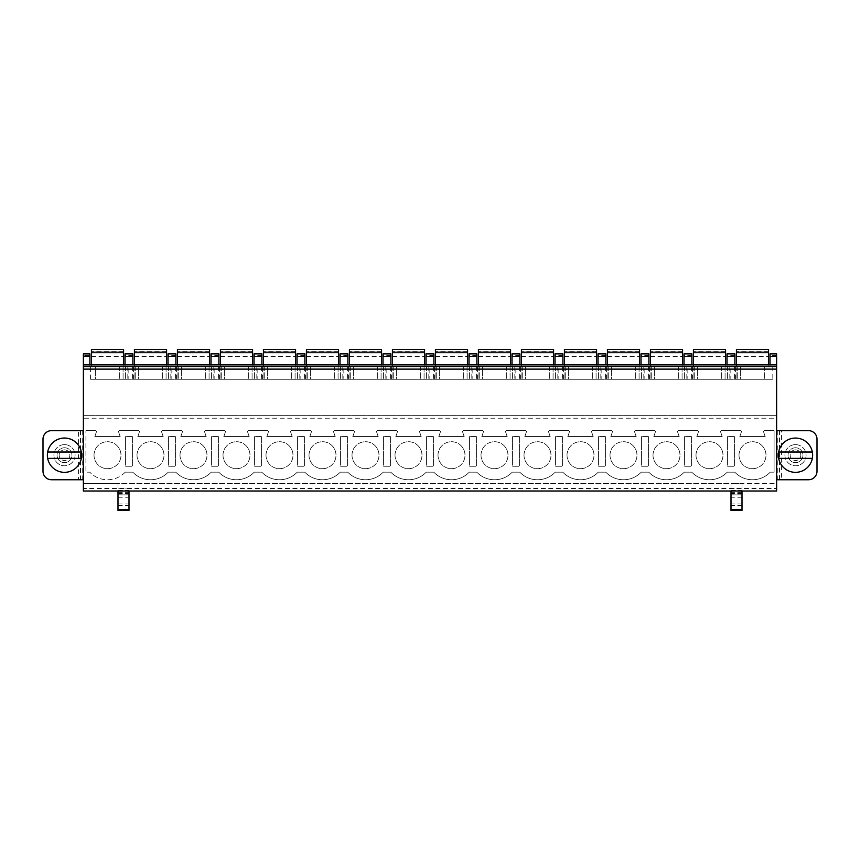 <?xml version="1.0" encoding="UTF-8"?>
<svg xmlns="http://www.w3.org/2000/svg" width="860" height="860" viewBox="0 0 860 860"><rect width="100%" height="100%" fill="white"/><g stroke="black" fill="none" stroke-linecap="round" stroke-linejoin="round"><path stroke-width="0.64" stroke-dasharray="4.3 3.22" d="M117.992 510.474L117.992 483.385L83.377 483.385L83.377 418.207L776.623 418.207L776.623 353.879L770.022 353.879L770.022 366.575L770.022 364.887L776.623 364.887L770.022 364.919M776.623 418.207L776.623 483.385L742.008 483.385L742.008 491.006M776.623 488.469L776.623 483.385L83.377 483.385L83.377 491.006L776.623 491.006L776.623 488.469L83.377 488.469M776.623 430.656L776.623 479.751L776.623 430.656L808.54 430.656A8.46 8.46 0 0 1 817 439.116L817 471.28A8.46 8.46 0 0 1 808.54 479.751L781.6 479.751L781.6 430.656M776.623 479.751L781.6 479.751M795.5 444.62A10.578 10.578 0 0 1 806.078 455.198A10.578 10.578 0 0 1 795.5 465.787A10.578 10.578 0 0 1 784.922 455.198A10.578 10.578 0 0 1 795.5 444.62A10.578 10.578 0 0 1 806.078 455.198A10.578 10.578 0 0 1 795.5 465.787A10.578 10.578 0 0 1 784.922 455.198A10.578 10.578 0 0 1 795.5 444.62M78.4 430.656L51.46 430.656A8.46 8.46 0 0 0 43 439.116L43 471.28A8.46 8.46 0 0 0 51.46 479.751L83.377 479.751L83.377 430.656L78.4 430.656L78.4 479.751M64.5 444.62A10.578 10.578 0 0 0 53.922 455.198A10.578 10.578 0 0 0 64.5 465.787A10.578 10.578 0 0 0 75.078 455.198A10.578 10.578 0 0 0 64.5 444.62A10.578 10.578 0 0 0 53.922 455.198A10.578 10.578 0 0 0 64.5 465.787A10.578 10.578 0 0 0 75.078 455.198A10.578 10.578 0 0 0 64.5 444.62M129 510.474L129 491.006M731 510.474L731 483.385L117.992 483.385L117.992 491.006M742.008 510.474L742.008 483.385L731 483.385L731 491.006M125.237 472.172A24.542 24.542 0 0 1 89.763 472.172L85.914 472.172L85.914 430.656L85.914 472.172L89.763 472.172A24.542 24.542 0 0 0 125.237 472.172L132.762 472.172A24.542 24.542 0 0 0 168.237 472.172L175.762 472.172A24.542 24.542 0 0 0 211.237 472.172L218.762 472.172A24.542 24.542 0 0 0 254.237 472.172L261.762 472.172A24.542 24.542 0 0 0 297.238 472.172L304.762 472.172A24.542 24.542 0 0 0 340.238 472.172L347.762 472.172A24.542 24.542 0 0 0 383.238 472.172L390.762 472.172A24.542 24.542 0 0 0 426.237 472.172L433.762 472.172A24.542 24.542 0 0 0 469.237 472.172L476.762 472.172A24.542 24.542 0 0 0 512.237 472.172L519.762 472.172A24.542 24.542 0 0 0 555.237 472.172L562.762 472.172A24.542 24.542 0 0 0 598.237 472.172L605.762 472.172A24.542 24.542 0 0 0 641.237 472.172L648.762 472.172A24.542 24.542 0 0 0 684.237 472.172L691.762 472.172A24.542 24.542 0 0 0 727.237 472.172L734.762 472.172A24.542 24.542 0 0 0 770.237 472.172L774.086 472.172L774.086 430.656L764.583 430.656A1.01 1.01 0 0 0 763.615 432L765.196 436.579L739.804 436.579L741.384 432A1.01 1.01 0 0 0 740.417 430.656L721.583 430.656A1.01 1.01 0 0 0 720.615 432L722.196 436.579L696.804 436.579L698.384 432A1.01 1.01 0 0 0 697.417 430.656L678.583 430.656A1.01 1.01 0 0 0 677.615 432L679.196 436.579L653.804 436.579L655.384 432A1.01 1.01 0 0 0 654.417 430.656L635.583 430.656A1.01 1.01 0 0 0 634.615 432L636.196 436.579L610.804 436.579L612.384 432A1.01 1.01 0 0 0 611.417 430.656L592.583 430.656A1.01 1.01 0 0 0 591.615 432L593.196 436.579L567.804 436.579L569.384 432A1.01 1.01 0 0 0 568.417 430.656L549.583 430.656A1.01 1.01 0 0 0 548.615 432L550.196 436.579L524.804 436.579L526.385 432A1.01 1.01 0 0 0 525.417 430.656L506.583 430.656A1.01 1.01 0 0 0 505.615 432L507.196 436.579L481.804 436.579L483.385 432A1.01 1.01 0 0 0 482.417 430.656L463.583 430.656A1.01 1.01 0 0 0 462.615 432L464.196 436.579L438.804 436.579L440.385 432A1.01 1.01 0 0 0 439.417 430.656L420.583 430.656A1.01 1.01 0 0 0 419.615 432L421.196 436.579L395.804 436.579L397.385 432A1.01 1.01 0 0 0 396.417 430.656L377.583 430.656A1.01 1.01 0 0 0 376.615 432L378.196 436.579L352.804 436.579L354.385 432A1.01 1.01 0 0 0 353.417 430.656L334.583 430.656A1.01 1.01 0 0 0 333.615 432L335.196 436.579L309.804 436.579L311.385 432A1.01 1.01 0 0 0 310.417 430.656L291.583 430.656A1.01 1.01 0 0 0 290.615 432L292.196 436.579L266.804 436.579L268.385 432A1.01 1.01 0 0 0 267.417 430.656L248.583 430.656A1.01 1.01 0 0 0 247.615 432L249.196 436.579L223.804 436.579L225.384 432A1.01 1.01 0 0 0 224.417 430.656L205.583 430.656A1.01 1.01 0 0 0 204.615 432L206.196 436.579L180.804 436.579L182.385 432A1.01 1.01 0 0 0 181.417 430.656L162.583 430.656A1.01 1.01 0 0 0 161.615 432L163.196 436.579L137.804 436.579L139.385 432A1.01 1.01 0 0 0 138.417 430.656L119.583 430.656A1.01 1.01 0 0 0 118.615 432L120.196 436.579L94.804 436.579L96.384 432A1.01 1.01 0 0 0 95.417 430.656L85.914 430.656L95.417 430.656A1.01 1.01 0 0 1 96.384 432L94.804 436.579L120.196 436.579L118.615 432A1.01 1.01 0 0 1 119.583 430.656L138.417 430.656A1.01 1.01 0 0 1 139.385 432L137.804 436.579L163.196 436.579L161.615 432A1.01 1.01 0 0 1 162.583 430.656L181.417 430.656A1.01 1.01 0 0 1 182.385 432L180.804 436.579L206.196 436.579L204.615 432A1.01 1.01 0 0 1 205.583 430.656L224.417 430.656A1.01 1.01 0 0 1 225.384 432L223.804 436.579L249.196 436.579L247.615 432A1.01 1.01 0 0 1 248.583 430.656L267.417 430.656A1.01 1.01 0 0 1 268.385 432L266.804 436.579L292.196 436.579L290.615 432A1.01 1.01 0 0 1 291.583 430.656L310.417 430.656A1.01 1.01 0 0 1 311.385 432L309.804 436.579L335.196 436.579L333.615 432A1.01 1.01 0 0 1 334.583 430.656L353.417 430.656A1.01 1.01 0 0 1 354.385 432L352.804 436.579L378.196 436.579L376.615 432A1.01 1.01 0 0 1 377.583 430.656L396.417 430.656A1.01 1.01 0 0 1 397.385 432L395.804 436.579L421.196 436.579L419.615 432A1.01 1.01 0 0 1 420.583 430.656L439.417 430.656A1.01 1.01 0 0 1 440.385 432L438.804 436.579L464.196 436.579L462.615 432A1.01 1.01 0 0 1 463.583 430.656L482.417 430.656A1.01 1.01 0 0 1 483.385 432L481.804 436.579L507.196 436.579L505.615 432A1.01 1.01 0 0 1 506.583 430.656L525.417 430.656A1.01 1.01 0 0 1 526.385 432L524.804 436.579L550.196 436.579L548.615 432A1.01 1.01 0 0 1 549.583 430.656L568.417 430.656A1.01 1.01 0 0 1 569.384 432L567.804 436.579L593.196 436.579L591.615 432A1.01 1.01 0 0 1 592.583 430.656L611.417 430.656A1.01 1.01 0 0 1 612.384 432L610.804 436.579L636.196 436.579L634.615 432A1.01 1.01 0 0 1 635.583 430.656L654.417 430.656A1.01 1.01 0 0 1 655.384 432L653.804 436.579L679.196 436.579L677.615 432A1.01 1.01 0 0 1 678.583 430.656L697.417 430.656A1.01 1.01 0 0 1 698.384 432L696.804 436.579L722.196 436.579L720.615 432A1.01 1.01 0 0 1 721.583 430.656L740.417 430.656A1.01 1.01 0 0 1 741.384 432L739.804 436.579L765.196 436.579L763.615 432A1.01 1.01 0 0 1 764.583 430.656L774.086 430.656L774.086 472.172L770.237 472.172A24.542 24.542 0 0 1 734.762 472.172L727.237 472.172A24.542 24.542 0 0 1 691.762 472.172L684.237 472.172A24.542 24.542 0 0 1 648.762 472.172L641.237 472.172A24.542 24.542 0 0 1 605.762 472.172L598.237 472.172A24.542 24.542 0 0 1 562.762 472.172L555.237 472.172A24.542 24.542 0 0 1 519.762 472.172L512.237 472.172A24.542 24.542 0 0 1 476.762 472.172L469.237 472.172A24.542 24.542 0 0 1 433.762 472.172L426.237 472.172A24.542 24.542 0 0 1 390.762 472.172L383.238 472.172A24.542 24.542 0 0 1 347.762 472.172L340.238 472.172A24.542 24.542 0 0 1 304.762 472.172L297.238 472.172A24.542 24.542 0 0 1 261.762 472.172L254.237 472.172A24.542 24.542 0 0 1 218.762 472.172L211.237 472.172A24.542 24.542 0 0 1 175.762 472.172L168.237 472.172A24.542 24.542 0 0 1 132.762 472.172L125.237 472.172M696.009 455.198A13.491 13.491 0 0 1 709.5 441.717A13.491 13.491 0 0 1 722.991 455.198A13.491 13.491 0 0 1 709.5 468.689A13.491 13.491 0 0 1 696.009 455.198A13.491 13.491 0 0 1 709.5 441.717A13.491 13.491 0 0 1 722.991 455.198A13.491 13.491 0 0 1 709.5 468.689A13.491 13.491 0 0 1 696.009 455.198M653.009 455.198A13.491 13.491 0 0 1 666.5 441.717A13.491 13.491 0 0 1 679.991 455.198A13.491 13.491 0 0 1 666.5 468.689A13.491 13.491 0 0 1 653.009 455.198A13.491 13.491 0 0 1 666.5 441.717A13.491 13.491 0 0 1 679.991 455.198A13.491 13.491 0 0 1 666.5 468.689A13.491 13.491 0 0 1 653.009 455.198M610.009 455.198A13.491 13.491 0 0 1 623.5 441.717A13.491 13.491 0 0 1 636.991 455.198A13.491 13.491 0 0 1 623.5 468.689A13.491 13.491 0 0 1 610.009 455.198A13.491 13.491 0 0 1 623.5 441.717A13.491 13.491 0 0 1 636.991 455.198A13.491 13.491 0 0 1 623.5 468.689A13.491 13.491 0 0 1 610.009 455.198M567.009 455.198A13.491 13.491 0 0 1 580.5 441.717A13.491 13.491 0 0 1 593.991 455.198A13.491 13.491 0 0 1 580.5 468.689A13.491 13.491 0 0 1 567.009 455.198A13.491 13.491 0 0 1 580.5 441.717A13.491 13.491 0 0 1 593.991 455.198A13.491 13.491 0 0 1 580.5 468.689A13.491 13.491 0 0 1 567.009 455.198M524.009 455.198A13.491 13.491 0 0 1 537.5 441.717A13.491 13.491 0 0 1 550.991 455.198A13.491 13.491 0 0 1 537.5 468.689A13.491 13.491 0 0 1 524.009 455.198A13.491 13.491 0 0 1 537.5 441.717A13.491 13.491 0 0 1 550.991 455.198A13.491 13.491 0 0 1 537.5 468.689A13.491 13.491 0 0 1 524.009 455.198M481.009 455.198A13.491 13.491 0 0 1 494.5 441.717A13.491 13.491 0 0 1 507.991 455.198A13.491 13.491 0 0 1 494.5 468.689A13.491 13.491 0 0 1 481.009 455.198A13.491 13.491 0 0 1 494.5 441.717A13.491 13.491 0 0 1 507.991 455.198A13.491 13.491 0 0 1 494.5 468.689A13.491 13.491 0 0 1 481.009 455.198M438.009 455.198A13.491 13.491 0 0 1 451.5 441.717A13.491 13.491 0 0 1 464.991 455.198A13.491 13.491 0 0 1 451.5 468.689A13.491 13.491 0 0 1 438.009 455.198A13.491 13.491 0 0 1 451.5 441.717A13.491 13.491 0 0 1 464.991 455.198A13.491 13.491 0 0 1 451.5 468.689A13.491 13.491 0 0 1 438.009 455.198M395.009 455.198A13.491 13.491 0 0 1 408.5 441.717A13.491 13.491 0 0 1 421.991 455.198A13.491 13.491 0 0 1 408.5 468.689A13.491 13.491 0 0 1 395.009 455.198A13.491 13.491 0 0 1 408.5 441.717A13.491 13.491 0 0 1 421.991 455.198A13.491 13.491 0 0 1 408.5 468.689A13.491 13.491 0 0 1 395.009 455.198M352.009 455.198A13.491 13.491 0 0 1 365.5 441.717A13.491 13.491 0 0 1 378.991 455.198A13.491 13.491 0 0 1 365.5 468.689A13.491 13.491 0 0 1 352.009 455.198A13.491 13.491 0 0 1 365.5 441.717A13.491 13.491 0 0 1 378.991 455.198A13.491 13.491 0 0 1 365.5 468.689A13.491 13.491 0 0 1 352.009 455.198M309.009 455.198A13.491 13.491 0 0 1 322.5 441.717A13.491 13.491 0 0 1 335.991 455.198A13.491 13.491 0 0 1 322.5 468.689A13.491 13.491 0 0 1 309.009 455.198A13.491 13.491 0 0 1 322.5 441.717A13.491 13.491 0 0 1 335.991 455.198A13.491 13.491 0 0 1 322.5 468.689A13.491 13.491 0 0 1 309.009 455.198M266.009 455.198A13.491 13.491 0 0 1 279.5 441.717A13.491 13.491 0 0 1 292.991 455.198A13.491 13.491 0 0 1 279.5 468.689A13.491 13.491 0 0 1 266.009 455.198A13.491 13.491 0 0 1 279.5 441.717A13.491 13.491 0 0 1 292.991 455.198A13.491 13.491 0 0 1 279.5 468.689A13.491 13.491 0 0 1 266.009 455.198M223.009 455.198A13.491 13.491 0 0 1 236.5 441.717A13.491 13.491 0 0 1 249.991 455.198A13.491 13.491 0 0 1 236.5 468.689A13.491 13.491 0 0 1 223.009 455.198A13.491 13.491 0 0 1 236.5 441.717A13.491 13.491 0 0 1 249.991 455.198A13.491 13.491 0 0 1 236.5 468.689A13.491 13.491 0 0 1 223.009 455.198M180.009 455.198A13.491 13.491 0 0 1 193.5 441.717A13.491 13.491 0 0 1 206.991 455.198A13.491 13.491 0 0 1 193.5 468.689A13.491 13.491 0 0 1 180.009 455.198A13.491 13.491 0 0 1 193.5 441.717A13.491 13.491 0 0 1 206.991 455.198A13.491 13.491 0 0 1 193.5 468.689A13.491 13.491 0 0 1 180.009 455.198M137.009 455.198A13.491 13.491 0 0 1 150.5 441.717A13.491 13.491 0 0 1 163.991 455.198A13.491 13.491 0 0 1 150.5 468.689A13.491 13.491 0 0 1 137.009 455.198A13.491 13.491 0 0 1 150.5 441.717A13.491 13.491 0 0 1 163.991 455.198A13.491 13.491 0 0 1 150.5 468.689A13.491 13.491 0 0 1 137.009 455.198M94.009 455.198A13.491 13.491 0 0 1 107.5 441.717A13.491 13.491 0 0 1 120.991 455.198A13.491 13.491 0 0 1 107.5 468.689A13.491 13.491 0 0 1 94.009 455.198A13.491 13.491 0 0 1 107.5 441.717A13.491 13.491 0 0 1 120.991 455.198A13.491 13.491 0 0 1 107.5 468.689A13.491 13.491 0 0 1 94.009 455.198M739.009 455.198A13.491 13.491 0 0 1 752.5 441.717A13.491 13.491 0 0 1 765.991 455.198A13.491 13.491 0 0 1 752.5 468.689A13.491 13.491 0 0 1 739.009 455.198A13.491 13.491 0 0 1 752.5 441.717A13.491 13.491 0 0 1 765.991 455.198A13.491 13.491 0 0 1 752.5 468.689A13.491 13.491 0 0 1 739.009 455.198M734.386 436.579L734.386 466.249L727.614 466.249L727.614 436.579L734.386 436.579L734.386 466.249L727.614 466.249L727.614 436.579L734.386 436.579M691.386 436.579L691.386 466.249L684.614 466.249L684.614 436.579L691.386 436.579L691.386 466.249L684.614 466.249L684.614 436.579L691.386 436.579M648.386 436.579L648.386 466.249L641.614 466.249L641.614 436.579L648.386 436.579L648.386 466.249L641.614 466.249L641.614 436.579L648.386 436.579M605.386 436.579L605.386 466.249L598.614 466.249L598.614 436.579L605.386 436.579L605.386 466.249L598.614 466.249L598.614 436.579L605.386 436.579M562.386 436.579L562.386 466.249L555.614 466.249L555.614 436.579L562.386 436.579L562.386 466.249L555.614 466.249L555.614 436.579L562.386 436.579M519.386 436.579L519.386 466.249L512.614 466.249L512.614 436.579L519.386 436.579L519.386 466.249L512.614 466.249L512.614 436.579L519.386 436.579M476.386 436.579L476.386 466.249L469.614 466.249L469.614 436.579L476.386 436.579L476.386 466.249L469.614 466.249L469.614 436.579L476.386 436.579M433.386 436.579L433.386 466.249L426.614 466.249L426.614 436.579L433.386 436.579L433.386 466.249L426.614 466.249L426.614 436.579L433.386 436.579M390.386 436.579L390.386 466.249L383.614 466.249L383.614 436.579L390.386 436.579L390.386 466.249L383.614 466.249L383.614 436.579L390.386 436.579M347.386 436.579L347.386 466.249L340.614 466.249L340.614 436.579L347.386 436.579L347.386 466.249L340.614 466.249L340.614 436.579L347.386 436.579M304.386 436.579L304.386 466.249L297.614 466.249L297.614 436.579L304.386 436.579L304.386 466.249L297.614 466.249L297.614 436.579L304.386 436.579M261.386 436.579L261.386 466.249L254.614 466.249L254.614 436.579L261.386 436.579L261.386 466.249L254.614 466.249L254.614 436.579L261.386 436.579M218.386 436.579L218.386 466.249L211.614 466.249L211.614 436.579L218.386 436.579L218.386 466.249L211.614 466.249L211.614 436.579L218.386 436.579M175.386 436.579L175.386 466.249L168.614 466.249L168.614 436.579L175.386 436.579L175.386 466.249L168.614 466.249L168.614 436.579L175.386 436.579M132.386 436.579L132.386 466.249L125.614 466.249L125.614 436.579L132.386 436.579L132.386 466.249L125.614 466.249L125.614 436.579L132.386 436.579M778.655 458.38L812.345 458.38A17.136 17.136 0 0 0 795.5 438.062A17.136 17.136 0 0 0 778.655 452.027L812.345 452.027M82.7 430.656L82.7 479.751M83.377 430.656L83.377 479.751M83.377 418.207L83.377 415.67L776.623 415.67L83.377 415.67L83.377 353.879L89.892 353.879L89.892 355.546L83.377 355.546M89.892 364.919L83.377 364.919L83.377 366.575L83.377 364.887L89.892 364.887L89.892 366.575L83.377 366.575L776.623 366.575L83.377 366.575L89.892 366.575L89.892 355.546M734.891 366.575L727.022 366.575L727.022 364.887L727.022 366.575L734.891 366.575L734.891 364.887L734.891 366.575M691.891 366.575L684.022 366.575L684.022 364.887L684.022 366.575L691.891 366.575L691.891 364.887L691.891 366.575M648.891 366.575L641.022 366.575L641.022 364.887L641.022 366.575L648.891 366.575L648.891 364.887L648.891 366.575M605.891 366.575L598.022 366.575L598.022 364.887L598.022 366.575L605.891 366.575L605.891 364.887L605.891 366.575M562.891 366.575L555.022 366.575L555.022 364.887L555.022 366.575L562.891 366.575L562.891 364.887L562.891 366.575M519.891 366.575L512.023 366.575L512.023 364.887L512.023 366.575L519.891 366.575L519.891 364.887L519.891 366.575M476.892 366.575L469.022 366.575L469.022 364.887L469.022 366.575L476.892 366.575L476.892 364.887L476.892 366.575M433.892 366.575L426.022 366.575L426.022 364.887L426.022 366.575L433.892 366.575L433.892 364.887L433.892 366.575M390.892 366.575L383.022 366.575L383.022 364.887L383.022 366.575L390.892 366.575L390.892 364.887L390.892 366.575M347.892 366.575L340.022 366.575L340.022 364.887L340.022 366.575L347.892 366.575L347.892 364.887L347.892 366.575M304.892 366.575L297.022 366.575L297.022 364.887L297.022 366.575L304.892 366.575L304.892 364.887L304.892 366.575M261.892 366.575L254.023 366.575L254.023 364.887L254.023 366.575L261.892 366.575L261.892 364.887L261.892 366.575M218.892 366.575L211.023 366.575L211.023 364.887L211.023 366.575L218.892 366.575L218.892 364.887L218.892 366.575M175.892 366.575L168.023 366.575L168.023 364.887L168.023 366.575L175.892 366.575L175.892 364.887L175.892 366.575M132.892 366.575L125.022 366.575L125.022 364.887L125.022 366.575L132.892 366.575L132.892 364.887L132.892 366.575M735.569 366.575L772.817 366.575L735.569 366.575L735.569 379.271L772.817 379.271L735.569 379.271M692.569 366.575L729.817 366.575L692.569 366.575L692.569 379.271L729.817 379.271L692.569 379.271M649.569 366.575L686.817 366.575L649.569 366.575L649.569 379.271L686.817 379.271L649.569 379.271M606.569 366.575L643.817 366.575L606.569 366.575L606.569 379.271L643.817 379.271L606.569 379.271M563.569 366.575L600.817 366.575L563.569 366.575L563.569 379.271L600.817 379.271L563.569 379.271M520.569 366.575L557.817 366.575L520.569 366.575L520.569 379.271L557.817 379.271L520.569 379.271M477.569 366.575L514.817 366.575L477.569 366.575L477.569 379.271L514.817 379.271L477.569 379.271M434.569 366.575L471.817 366.575L434.569 366.575L434.569 379.271L471.817 379.271L434.569 379.271M391.569 366.575L428.817 366.575L391.569 366.575L391.569 379.271L428.817 379.271L391.569 379.271M348.569 366.575L385.817 366.575L348.569 366.575L348.569 379.271L385.817 379.271L348.569 379.271M305.569 366.575L342.817 366.575L305.569 366.575L305.569 379.271L342.817 379.271L305.569 379.271M262.569 366.575L299.817 366.575L262.569 366.575L262.569 379.271L299.817 379.271L262.569 379.271M219.569 366.575L256.817 366.575L219.569 366.575L219.569 379.271L256.817 379.271L219.569 379.271M176.569 366.575L213.817 366.575L176.569 366.575L176.569 379.271L213.817 379.271L176.569 379.271M133.569 366.575L170.817 366.575L133.569 366.575L133.569 379.271L170.817 379.271L133.569 379.271M90.569 366.575L127.817 366.575L90.569 366.575L90.569 379.271L127.817 379.271L90.569 379.271M730.151 366.575L737.772 366.575L727.614 366.575L730.151 366.575L730.151 379.271L737.772 379.271L730.151 379.271M687.151 366.575L694.772 366.575L684.614 366.575L687.151 366.575L687.151 379.271L694.772 379.271L687.151 379.271M644.151 366.575L651.772 366.575L641.614 366.575L644.151 366.575L644.151 379.271L651.772 379.271L644.151 379.271M601.151 366.575L608.772 366.575L598.614 366.575L601.151 366.575L601.151 379.271L608.772 379.271L601.151 379.271M558.151 366.575L565.772 366.575L555.614 366.575L558.151 366.575L558.151 379.271L565.772 379.271L558.151 379.271M515.151 366.575L522.773 366.575L512.614 366.575L515.151 366.575L515.151 379.271L522.773 379.271L515.151 379.271M472.151 366.575L479.772 366.575L469.614 366.575L472.151 366.575L472.151 379.271L479.772 379.271L472.151 379.271M429.151 366.575L436.772 366.575L426.614 366.575L429.151 366.575L429.151 379.271L436.772 379.271L429.151 379.271M386.151 366.575L393.772 366.575L383.614 366.575L386.151 366.575L386.151 379.271L393.772 379.271L386.151 379.271M343.151 366.575L350.772 366.575L340.614 366.575L343.151 366.575L343.151 379.271L350.772 379.271L343.151 379.271M300.151 366.575L307.772 366.575L297.614 366.575L300.151 366.575L300.151 379.271L307.772 379.271L300.151 379.271M257.151 366.575L264.772 366.575L254.614 366.575L257.151 366.575L257.151 379.271L264.772 379.271L257.151 379.271M214.151 366.575L221.773 366.575L211.614 366.575L214.151 366.575L214.151 379.271L221.773 379.271L214.151 379.271M171.151 366.575L178.773 366.575L168.614 366.575L171.151 366.575L171.151 379.271L178.773 379.271L171.151 379.271M128.151 366.575L135.772 366.575L125.614 366.575L128.151 366.575L128.151 379.271L135.772 379.271L128.151 379.271M736.418 364.887L736.418 366.575L768.582 366.575L768.582 349.525M768.582 352.17L736.418 352.17L736.418 366.575L768.582 366.575L768.582 364.887M693.418 364.887L693.418 366.575L725.582 366.575L725.582 349.525M725.582 352.17L693.418 352.17L693.418 366.575L725.582 366.575L725.582 364.887M650.418 364.887L650.418 366.575L682.582 366.575L682.582 349.525M682.582 352.17L650.418 352.17L650.418 366.575L682.582 366.575L682.582 364.887M607.418 364.887L607.418 366.575L639.582 366.575L639.582 349.525M639.582 352.17L607.418 352.17L607.418 366.575L639.582 366.575L639.582 364.887M564.418 364.887L564.418 366.575L596.582 366.575L596.582 349.525M596.582 352.17L564.418 352.17L564.418 366.575L596.582 366.575L596.582 364.887M521.418 364.887L521.418 366.575L553.582 366.575L553.582 349.525M553.582 352.17L521.418 352.17L521.418 366.575L553.582 366.575L553.582 364.887M478.418 364.887L478.418 366.575L510.582 366.575L510.582 349.525M510.582 352.17L478.418 352.17L478.418 366.575L510.582 366.575L510.582 364.887M435.418 364.887L435.418 366.575L467.582 366.575L467.582 349.525M467.582 352.17L435.418 352.17L435.418 366.575L467.582 366.575L467.582 364.887M392.418 364.887L392.418 366.575L424.582 366.575L424.582 349.525M424.582 352.17L392.418 352.17L392.418 366.575L424.582 366.575L424.582 364.887M349.418 364.887L349.418 366.575L381.582 366.575L381.582 349.525M381.582 352.17L349.418 352.17L349.418 366.575L381.582 366.575L381.582 364.887M306.418 364.887L306.418 366.575L338.582 366.575L338.582 349.525M338.582 352.17L306.418 352.17L306.418 366.575L338.582 366.575L338.582 364.887M263.418 364.887L263.418 366.575L295.582 366.575L295.582 349.525M295.582 352.17L263.418 352.17L263.418 366.575L295.582 366.575L295.582 364.887M220.418 364.887L220.418 366.575L252.582 366.575L252.582 349.525M252.582 352.17L220.418 352.17L220.418 366.575L252.582 366.575L252.582 364.887M177.418 364.887L177.418 366.575L209.582 366.575L209.582 349.525M209.582 352.17L177.418 352.17L177.418 366.575L209.582 366.575L209.582 364.887M134.418 364.887L134.418 366.575L166.582 366.575L166.582 349.525M166.582 352.17L134.418 352.17L134.418 366.575L166.582 366.575L166.582 364.887M91.418 364.887L91.418 366.575L123.582 366.575L123.582 349.525M123.582 352.17L91.418 352.17L91.418 366.575L123.582 366.575L123.582 364.887M734.891 355.546L734.891 364.919L727.022 364.887L727.022 353.879L734.891 353.879L734.891 355.546L727.022 355.546M691.891 355.546L691.891 364.919L684.022 364.887L684.022 353.879L691.891 353.879L691.891 355.546L684.022 355.546M648.891 355.546L648.891 364.919L641.022 364.887L641.022 353.879L648.891 353.879L648.891 355.546L641.022 355.546M605.891 355.546L605.891 364.919L598.022 364.887L598.022 353.879L605.891 353.879L605.891 355.546L598.022 355.546M562.891 355.546L562.891 364.919L555.022 364.887L555.022 353.879L562.891 353.879L562.891 355.546L555.022 355.546M519.891 355.546L519.891 364.919L512.023 364.887L512.023 353.879L519.891 353.879L519.891 355.546L512.023 355.546M476.892 355.546L476.892 364.919L469.022 364.887L469.022 353.879L476.892 353.879L476.892 355.546L469.022 355.546M433.892 355.546L433.892 364.919L426.022 364.887L426.022 353.879L433.892 353.879L433.892 355.546L426.022 355.546M390.892 355.546L390.892 364.919L383.022 364.887L383.022 353.879L390.892 353.879L390.892 355.546L383.022 355.546M347.892 355.546L347.892 364.919L340.022 364.887L340.022 353.879L347.892 353.879L347.892 355.546L340.022 355.546M304.892 355.546L304.892 364.919L297.022 364.887L297.022 353.879L304.892 353.879L304.892 355.546L297.022 355.546M261.892 355.546L261.892 364.919L254.023 364.887L254.023 353.879L261.892 353.879L261.892 355.546L254.023 355.546M218.892 355.546L218.892 364.919L211.023 364.887L211.023 353.879L218.892 353.879L218.892 355.546L211.023 355.546M175.892 355.546L175.892 364.919L168.023 364.887L168.023 353.879L175.892 353.879L175.892 355.546L168.023 355.546M132.892 355.546L132.892 364.919L125.022 364.887L125.022 353.879L132.892 353.879L132.892 355.546L125.022 355.546M776.623 366.575L83.377 366.575M740.654 366.575L764.346 366.575L740.654 366.575L740.654 379.271L764.346 379.271L740.654 379.271L740.654 366.575M697.654 366.575L721.346 366.575L697.654 366.575L697.654 379.271L721.346 379.271L697.654 379.271L697.654 366.575M654.654 366.575L678.346 366.575L654.654 366.575L654.654 379.271L678.346 379.271L654.654 379.271L654.654 366.575M611.654 366.575L635.346 366.575L611.654 366.575L611.654 379.271L635.346 379.271L611.654 379.271L611.654 366.575M568.654 366.575L592.346 366.575L568.654 366.575L568.654 379.271L592.346 379.271L568.654 379.271L568.654 366.575M525.654 366.575L549.346 366.575L525.654 366.575L525.654 379.271L549.346 379.271L525.654 379.271L525.654 366.575M482.654 366.575L506.346 366.575L482.654 366.575L482.654 379.271L506.346 379.271L482.654 379.271L482.654 366.575M439.654 366.575L463.346 366.575L439.654 366.575L439.654 379.271L463.346 379.271L439.654 379.271L439.654 366.575M396.654 366.575L420.346 366.575L396.654 366.575L396.654 379.271L420.346 379.271L396.654 379.271L396.654 366.575M353.654 366.575L377.346 366.575L353.654 366.575L353.654 379.271L377.346 379.271L353.654 379.271L353.654 366.575M310.654 366.575L334.346 366.575L310.654 366.575L310.654 379.271L334.346 379.271L310.654 379.271L310.654 366.575M267.653 366.575L291.346 366.575L267.653 366.575L267.653 379.271L291.346 379.271L267.653 379.271L267.653 366.575M224.653 366.575L248.346 366.575L224.653 366.575L224.653 379.271L248.346 379.271L224.653 379.271L224.653 366.575M181.653 366.575L205.346 366.575L181.653 366.575L181.653 379.271L205.346 379.271L181.653 379.271L181.653 366.575M138.653 366.575L162.346 366.575L138.653 366.575L138.653 379.271L162.346 379.271L138.653 379.271L138.653 366.575M95.653 366.575L119.346 366.575L95.653 366.575L95.653 379.271L119.346 379.271L95.653 379.271L95.653 366.575M725.077 366.575L736.923 366.575L725.077 366.575L725.077 379.271L736.923 379.271L725.077 379.271L725.077 366.575M682.077 366.575L693.923 366.575L682.077 366.575L682.077 379.271L693.923 379.271L682.077 379.271L682.077 366.575M639.077 366.575L650.923 366.575L639.077 366.575L639.077 379.271L650.923 379.271L639.077 379.271L639.077 366.575M596.077 366.575L607.923 366.575L596.077 366.575L596.077 379.271L607.923 379.271L596.077 379.271L596.077 366.575M553.077 366.575L564.923 366.575L553.077 366.575L553.077 379.271L564.923 379.271L553.077 379.271L553.077 366.575M510.077 366.575L521.923 366.575L510.077 366.575L510.077 379.271L521.923 379.271L510.077 379.271L510.077 366.575M467.077 366.575L478.923 366.575L467.077 366.575L467.077 379.271L478.923 379.271L467.077 379.271L467.077 366.575M424.077 366.575L435.923 366.575L424.077 366.575L424.077 379.271L435.923 379.271L424.077 379.271L424.077 366.575M381.077 366.575L392.923 366.575L381.077 366.575L381.077 379.271L392.923 379.271L381.077 379.271L381.077 366.575M338.077 366.575L349.923 366.575L338.077 366.575L338.077 379.271L349.923 379.271L338.077 379.271L338.077 366.575M295.077 366.575L306.923 366.575L295.077 366.575L295.077 379.271L306.923 379.271L295.077 379.271L295.077 366.575M252.077 366.575L263.923 366.575L252.077 366.575L252.077 379.271L263.923 379.271L252.077 379.271L252.077 366.575M209.077 366.575L220.923 366.575L209.077 366.575L209.077 379.271L220.923 379.271L209.077 379.271L209.077 366.575M166.077 366.575L177.923 366.575L166.077 366.575L166.077 379.271L177.923 379.271L166.077 379.271L166.077 366.575M123.077 366.575L134.923 366.575L123.077 366.575L123.077 379.271L134.923 379.271L123.077 379.271L123.077 366.575M117.992 494.887L129 494.887L117.992 494.887M117.992 497.241L129 497.241M742.008 497.241L731 497.241M764.346 366.575L764.346 379.271L764.346 366.575M772.817 366.575L772.817 379.271M721.346 366.575L721.346 379.271L721.346 366.575M729.817 366.575L729.817 379.271M678.346 366.575L678.346 379.271L678.346 366.575M686.817 366.575L686.817 379.271M635.346 366.575L635.346 379.271L635.346 366.575M643.817 366.575L643.817 379.271M592.346 366.575L592.346 379.271L592.346 366.575M600.817 366.575L600.817 379.271M549.346 366.575L549.346 379.271L549.346 366.575M557.817 366.575L557.817 379.271M506.346 366.575L506.346 379.271L506.346 366.575M514.817 366.575L514.817 379.271M463.346 366.575L463.346 379.271L463.346 366.575M471.817 366.575L471.817 379.271M420.346 366.575L420.346 379.271L420.346 366.575M428.817 366.575L428.817 379.271M377.346 366.575L377.346 379.271L377.346 366.575M385.817 366.575L385.817 379.271M334.346 366.575L334.346 379.271L334.346 366.575M342.817 366.575L342.817 379.271M291.346 366.575L291.346 379.271L291.346 366.575M299.817 366.575L299.817 379.271M248.346 366.575L248.346 379.271L248.346 366.575M256.817 366.575L256.817 379.271M205.346 366.575L205.346 379.271L205.346 366.575M213.817 366.575L213.817 379.271M162.346 366.575L162.346 379.271L162.346 366.575M170.817 366.575L170.817 379.271M119.346 366.575L119.346 379.271L119.346 366.575M127.817 366.575L127.817 379.271M736.923 366.575L736.923 379.271L736.923 366.575M727.614 366.575L727.614 379.271L727.614 366.575M737.772 366.575L737.772 379.271L737.772 366.575M693.923 366.575L693.923 379.271L693.923 366.575M684.614 366.575L684.614 379.271L684.614 366.575M694.772 366.575L694.772 379.271L694.772 366.575M650.923 366.575L650.923 379.271L650.923 366.575M641.614 366.575L641.614 379.271L641.614 366.575M651.772 366.575L651.772 379.271L651.772 366.575M607.923 366.575L607.923 379.271L607.923 366.575M598.614 366.575L598.614 379.271L598.614 366.575M608.772 366.575L608.772 379.271L608.772 366.575M564.923 366.575L564.923 379.271L564.923 366.575M555.614 366.575L555.614 379.271L555.614 366.575M565.772 366.575L565.772 379.271L565.772 366.575M521.923 366.575L521.923 379.271L521.923 366.575M512.614 366.575L512.614 379.271L512.614 366.575M522.773 366.575L522.773 379.271L522.773 366.575M478.923 366.575L478.923 379.271L478.923 366.575M469.614 366.575L469.614 379.271L469.614 366.575M479.772 366.575L479.772 379.271L479.772 366.575M435.923 366.575L435.923 379.271L435.923 366.575M426.614 366.575L426.614 379.271L426.614 366.575M436.772 366.575L436.772 379.271L436.772 366.575M392.923 366.575L392.923 379.271L392.923 366.575M383.614 366.575L383.614 379.271L383.614 366.575M393.772 366.575L393.772 379.271L393.772 366.575M349.923 366.575L349.923 379.271L349.923 366.575M340.614 366.575L340.614 379.271L340.614 366.575M350.772 366.575L350.772 379.271L350.772 366.575M306.923 366.575L306.923 379.271L306.923 366.575M297.614 366.575L297.614 379.271L297.614 366.575M307.772 366.575L307.772 379.271L307.772 366.575M263.923 366.575L263.923 379.271L263.923 366.575M254.614 366.575L254.614 379.271L254.614 366.575M264.772 366.575L264.772 379.271L264.772 366.575M220.923 366.575L220.923 379.271L220.923 366.575M211.614 366.575L211.614 379.271L211.614 366.575M221.773 366.575L221.773 379.271L221.773 366.575M177.923 366.575L177.923 379.271L177.923 366.575M168.614 366.575L168.614 379.271L168.614 366.575M178.773 366.575L178.773 379.271L178.773 366.575M134.923 366.575L134.923 379.271L134.923 366.575M125.614 366.575L125.614 379.271L125.614 366.575M135.772 366.575L135.772 379.271L135.772 366.575M768.582 353.954L768.582 356.427L768.582 353.954L736.418 353.954L736.418 356.427L736.418 351.654L736.418 353.954L768.582 353.954M736.418 352.17L736.418 349.525M768.582 351.654L736.418 351.654L768.582 351.654M725.582 353.954L725.582 356.427L725.582 353.954L693.418 353.954L693.418 356.427L693.418 351.654L693.418 353.954L725.582 353.954M693.418 352.17L693.418 349.525M725.582 351.654L693.418 351.654L725.582 351.654M682.582 353.954L682.582 356.427L682.582 353.954L650.418 353.954L650.418 356.427L650.418 351.654L650.418 353.954L682.582 353.954M650.418 352.17L650.418 349.525M682.582 351.654L650.418 351.654L682.582 351.654M639.582 353.954L639.582 356.427L639.582 353.954L607.418 353.954L607.418 356.427L607.418 351.654L607.418 353.954L639.582 353.954M607.418 352.17L607.418 349.525M639.582 351.654L607.418 351.654L639.582 351.654M596.582 353.954L596.582 356.427L596.582 353.954L564.418 353.954L564.418 356.427L564.418 351.654L564.418 353.954L596.582 353.954M564.418 352.17L564.418 349.525M596.582 351.654L564.418 351.654L596.582 351.654M553.582 353.954L553.582 356.427L553.582 353.954L521.418 353.954L521.418 356.427L521.418 351.654L521.418 353.954L553.582 353.954M521.418 352.17L521.418 349.525M553.582 351.654L521.418 351.654L553.582 351.654M510.582 353.954L510.582 356.427L510.582 353.954L478.418 353.954L478.418 356.427L478.418 351.654L478.418 353.954L510.582 353.954M478.418 352.17L478.418 349.525M510.582 351.654L478.418 351.654L510.582 351.654M467.582 353.954L467.582 356.427L467.582 353.954L435.418 353.954L435.418 356.427L435.418 351.654L435.418 353.954L467.582 353.954M435.418 352.17L435.418 349.525M467.582 351.654L435.418 351.654L467.582 351.654M424.582 353.954L424.582 356.427L424.582 353.954L392.418 353.954L392.418 356.427L392.418 351.654L392.418 353.954L424.582 353.954M392.418 352.17L392.418 349.525M424.582 351.654L392.418 351.654L424.582 351.654M381.582 353.954L381.582 356.427L381.582 353.954L349.418 353.954L349.418 356.427L349.418 351.654L349.418 353.954L381.582 353.954M349.418 352.17L349.418 349.525M381.582 351.654L349.418 351.654L381.582 351.654M338.582 353.954L338.582 356.427L338.582 353.954L306.418 353.954L306.418 356.427L306.418 351.654L306.418 353.954L338.582 353.954M306.418 352.17L306.418 349.525M338.582 351.654L306.418 351.654L338.582 351.654M295.582 353.954L295.582 356.427L295.582 353.954L263.418 353.954L263.418 356.427L263.418 351.654L263.418 353.954L295.582 353.954M263.418 352.17L263.418 349.525M295.582 351.654L263.418 351.654L295.582 351.654M252.582 353.954L252.582 356.427L252.582 353.954L220.418 353.954L220.418 356.427L220.418 351.654L220.418 353.954L252.582 353.954M220.418 352.17L220.418 349.525M252.582 351.654L220.418 351.654L252.582 351.654M209.582 353.954L209.582 356.427L209.582 353.954L177.418 353.954L177.418 356.427L177.418 351.654L177.418 353.954L209.582 353.954M177.418 352.17L177.418 349.525M209.582 351.654L177.418 351.654L209.582 351.654M166.582 353.954L166.582 356.427L166.582 353.954L134.418 353.954L134.418 356.427L134.418 351.654L134.418 353.954L166.582 353.954M134.418 352.17L134.418 349.525M166.582 351.654L134.418 351.654L166.582 351.654M123.582 353.954L123.582 356.427L123.582 353.954L91.418 353.954L91.418 356.427L91.418 351.654L91.418 353.954L123.582 353.954M91.418 352.17L91.418 349.525M123.582 351.654L91.418 351.654L123.582 351.654M47.655 458.38A17.136 17.136 0 0 1 47.655 452.027L81.345 452.027A17.136 17.136 0 0 1 64.5 472.344A17.136 17.136 0 0 1 47.655 458.38L81.345 458.38M795.5 447.748A7.45 7.45 0 0 0 788.05 455.198A7.45 7.45 0 0 0 795.5 462.648A7.45 7.45 0 0 0 802.95 455.198A7.45 7.45 0 0 0 795.5 447.748A7.45 7.45 0 0 0 788.05 455.198A7.45 7.45 0 0 0 795.5 462.648A7.45 7.45 0 0 0 802.95 455.198A7.45 7.45 0 0 0 795.5 447.748A7.45 7.45 0 0 1 802.95 455.198A7.45 7.45 0 0 1 795.5 462.648A7.45 7.45 0 0 1 788.05 455.198A7.45 7.45 0 0 1 795.5 447.748M64.5 447.748A7.45 7.45 0 0 1 71.95 455.198A7.45 7.45 0 0 1 64.5 462.648A7.45 7.45 0 0 1 57.05 455.198A7.45 7.45 0 0 1 64.5 447.748A7.45 7.45 0 0 1 71.95 455.198A7.45 7.45 0 0 1 64.5 462.648A7.45 7.45 0 0 1 57.05 455.198A7.45 7.45 0 0 1 64.5 447.748A7.45 7.45 0 0 0 57.05 455.198A7.45 7.45 0 0 0 64.5 462.648A7.45 7.45 0 0 0 71.95 455.198A7.45 7.45 0 0 0 64.5 447.748M777.3 430.656L777.3 479.751M779.515 479.751L779.515 430.656M117.992 492.35L129 492.35M742.008 492.35L731 492.35M80.485 430.656L80.485 479.751M776.623 369.112L83.377 369.112M734.891 364.919L727.022 364.919M691.891 364.919L684.022 364.919M648.891 364.919L641.022 364.919M605.891 364.919L598.022 364.919M562.891 364.919L555.022 364.919M519.891 364.919L512.023 364.919M476.892 364.919L469.022 364.919M433.892 364.919L426.022 364.919M390.892 364.919L383.022 364.919M347.892 364.919L340.022 364.919M304.892 364.919L297.022 364.919M261.892 364.919L254.023 364.919M218.892 364.919L211.023 364.919M175.892 364.919L168.023 364.919M132.892 364.919L125.022 364.919M776.623 355.546L770.022 355.546M117.992 488.104L129 488.104M117.992 493.93L129 493.93M117.992 493.565L129 493.565M117.992 491.21L129 491.21M117.992 490.781L129 490.781M117.992 494.048L129 494.048M117.992 503.928L129 503.928M117.992 505.626L129 505.626M117.992 509.958L129 509.958M742.008 494.887L731 494.887L742.008 494.887M742.008 488.104L731 488.104M742.008 509.958L731 509.958M742.008 505.626L731 505.626M742.008 503.928L731 503.928M742.008 494.048L731 494.048M742.008 490.781L731 490.781M742.008 491.21L731 491.21M742.008 493.565L731 493.565M742.008 493.93L731 493.93M734.386 366.575L734.386 379.271M691.386 366.575L691.386 379.271M648.386 366.575L648.386 379.271M605.386 366.575L605.386 379.271M562.386 366.575L562.386 379.271M519.386 366.575L519.386 379.271M476.386 366.575L476.386 379.271M433.386 366.575L433.386 379.271M390.386 366.575L390.386 379.271M347.386 366.575L347.386 379.271M304.386 366.575L304.386 379.271M261.386 366.575L261.386 379.271M218.386 366.575L218.386 379.271M175.386 366.575L175.386 379.271M132.386 366.575L132.386 379.271M795.5 449.866A5.332 5.332 0 0 0 790.168 455.198A5.332 5.332 0 0 0 795.5 460.53A5.332 5.332 0 0 0 800.832 455.198A5.332 5.332 0 0 0 795.5 449.866M64.5 449.866A5.332 5.332 0 0 1 69.832 455.198A5.332 5.332 0 0 1 64.5 460.53A5.332 5.332 0 0 1 59.168 455.198A5.332 5.332 0 0 1 64.5 449.866M117.992 490.415L129 490.415M731 490.415L742.008 490.415M736.418 349.633L768.582 349.633M736.418 356.427L768.582 356.427M693.418 349.633L725.582 349.633M693.418 356.427L725.582 356.427M650.418 349.633L682.582 349.633M650.418 356.427L682.582 356.427M607.418 349.633L639.582 349.633M607.418 356.427L639.582 356.427M564.418 349.633L596.582 349.633M564.418 356.427L596.582 356.427M521.418 349.633L553.582 349.633M521.418 356.427L553.582 356.427M478.418 349.633L510.582 349.633M478.418 356.427L510.582 356.427M435.418 349.633L467.582 349.633M435.418 356.427L467.582 356.427M392.418 349.633L424.582 349.633M392.418 356.427L424.582 356.427M349.418 349.633L381.582 349.633M349.418 356.427L381.582 356.427M306.418 349.633L338.582 349.633M306.418 356.427L338.582 356.427M263.418 349.633L295.582 349.633M263.418 356.427L295.582 356.427M220.418 349.633L252.582 349.633M220.418 356.427L252.582 356.427M177.418 349.633L209.582 349.633M177.418 356.427L209.582 356.427M134.418 349.633L166.582 349.633M134.418 356.427L166.582 356.427M91.418 349.633L123.582 349.633M91.418 356.427L123.582 356.427"/><path stroke-width="1.29" d="M776.623 369.112L776.623 491.006L83.377 491.006L83.377 364.887L776.623 364.887L776.623 369.112L83.377 369.112M776.623 356.416L770.022 356.416L770.022 353.879L776.623 353.879L776.623 364.887M776.623 479.751L808.54 479.751A8.46 8.46 0 0 0 817 471.28L817 439.116A8.46 8.46 0 0 0 808.54 430.656L776.623 430.656M812.635 455.198A17.136 17.136 0 0 0 795.5 438.062A17.136 17.136 0 0 0 778.364 455.198A17.136 17.136 0 0 0 795.5 472.344A17.136 17.136 0 0 0 812.635 455.198M812.345 452.027L778.655 452.027A17.136 17.136 0 0 0 795.5 472.344A17.136 17.136 0 0 0 812.345 458.38L778.655 458.38M83.377 479.751L51.46 479.751A8.46 8.46 0 0 1 43 471.28L43 439.116A8.46 8.46 0 0 1 51.46 430.656L83.377 430.656M47.364 455.198A17.136 17.136 0 0 1 64.5 438.062A17.136 17.136 0 0 1 81.635 455.198A17.136 17.136 0 0 1 64.5 472.344A17.136 17.136 0 0 1 47.364 455.198M89.892 364.887L89.892 353.879L83.377 353.879L83.377 364.887M770.022 356.416L770.022 364.887M734.891 364.887L734.891 353.879L727.022 353.879L727.022 364.887M691.891 364.887L691.891 353.879L684.022 353.879L684.022 364.887M648.891 364.887L648.891 353.879L641.022 353.879L641.022 364.887M605.891 364.887L605.891 353.879L598.022 353.879L598.022 364.887M562.891 364.887L562.891 353.879L555.022 353.879L555.022 364.887M519.891 364.887L519.891 353.879L512.023 353.879L512.023 364.887M476.892 364.887L476.892 353.879L469.022 353.879L469.022 364.887M433.892 364.887L433.892 353.879L426.022 353.879L426.022 364.887M390.892 364.887L390.892 353.879L383.022 353.879L383.022 364.887M347.892 364.887L347.892 353.879L340.022 353.879L340.022 364.887M304.892 364.887L304.892 353.879L297.022 353.879L297.022 364.887M261.892 364.887L261.892 353.879L254.023 353.879L254.023 364.887M218.892 364.887L218.892 353.879L211.023 353.879L211.023 364.887M175.892 364.887L175.892 353.879L168.023 353.879L168.023 364.887M132.892 364.887L132.892 353.879L125.022 353.879L125.022 364.887M776.623 366.575L83.377 366.575M117.992 491.006L117.992 510.474L129 510.474L129 491.006M117.992 510.474L129 510.474M742.008 491.006L742.008 510.474L731 510.474L731 491.006M742.008 510.474L731 510.474M768.582 352.17L736.418 352.17L736.418 349.525L768.582 349.525L768.582 364.887M736.418 352.17L736.418 364.887M725.582 352.17L693.418 352.17L693.418 349.525L725.582 349.525L725.582 364.887M693.418 352.17L693.418 364.887M682.582 352.17L650.418 352.17L650.418 349.525L682.582 349.525L682.582 364.887M650.418 352.17L650.418 364.887M639.582 352.17L607.418 352.17L607.418 349.525L639.582 349.525L639.582 364.887M607.418 352.17L607.418 364.887M596.582 352.17L564.418 352.17L564.418 349.525L596.582 349.525L596.582 364.887M564.418 352.17L564.418 364.887M553.582 352.17L521.418 352.17L521.418 349.525L553.582 349.525L553.582 364.887M521.418 352.17L521.418 364.887M510.582 352.17L478.418 352.17L478.418 349.525L510.582 349.525L510.582 364.887M478.418 352.17L478.418 364.887M467.582 352.17L435.418 352.17L435.418 349.525L467.582 349.525L467.582 364.887M435.418 352.17L435.418 364.887M424.582 352.17L392.418 352.17L392.418 349.525L424.582 349.525L424.582 364.887M392.418 352.17L392.418 364.887M381.582 352.17L349.418 352.17L349.418 349.525L381.582 349.525L381.582 364.887M349.418 352.17L349.418 364.887M338.582 352.17L306.418 352.17L306.418 349.525L338.582 349.525L338.582 364.887M306.418 352.17L306.418 364.887M295.582 352.17L263.418 352.17L263.418 349.525L295.582 349.525L295.582 364.887M263.418 352.17L263.418 364.887M252.582 352.17L220.418 352.17L220.418 349.525L252.582 349.525L252.582 364.887M220.418 352.17L220.418 364.887M209.582 352.17L177.418 352.17L177.418 349.525L209.582 349.525L209.582 364.887M177.418 352.17L177.418 364.887M166.582 352.17L134.418 352.17L134.418 349.525L166.582 349.525L166.582 364.887M134.418 352.17L134.418 364.887M123.582 352.17L91.418 352.17L91.418 349.525L123.582 349.525L123.582 364.887M91.418 352.17L91.418 364.887M47.655 452.027A17.136 17.136 0 0 1 81.345 452.027L47.655 452.027M81.345 458.38L47.655 458.38M734.891 356.416L727.022 356.416M691.891 356.416L684.022 356.416M648.891 356.416L641.022 356.416M605.891 356.416L598.022 356.416M562.891 356.416L555.022 356.416M519.891 356.416L512.023 356.416M476.892 356.416L469.022 356.416M433.892 356.416L426.022 356.416M390.892 356.416L383.022 356.416M347.892 356.416L340.022 356.416M304.892 356.416L297.022 356.416M261.892 356.416L254.023 356.416M218.892 356.416L211.023 356.416M175.892 356.416L168.023 356.416M132.892 356.416L125.022 356.416M89.892 356.416L83.377 356.416M117.992 509.486L129 509.486M742.008 509.486L731 509.486"/></g></svg>
